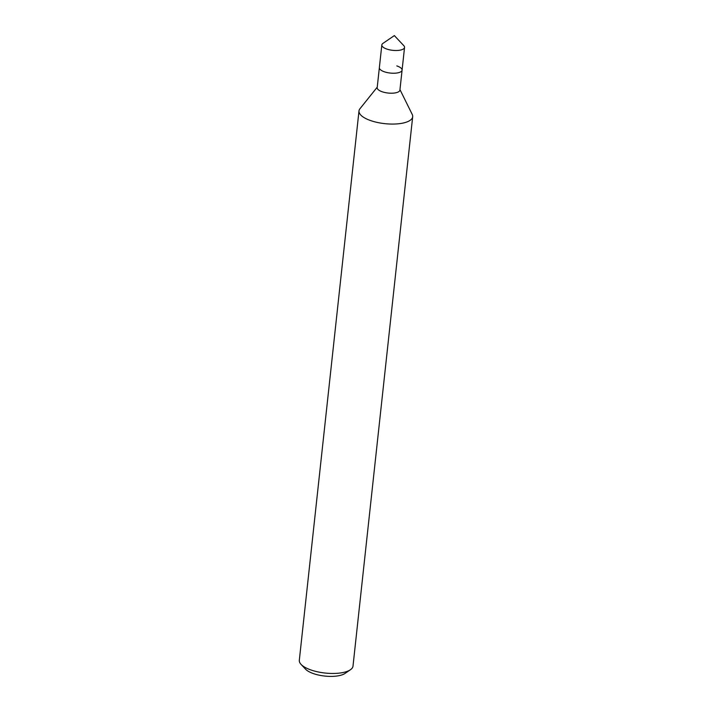 <?xml version="1.0" encoding="UTF-8"?>
<svg xmlns="http://www.w3.org/2000/svg" width="712" height="712" viewBox="0 0 712 712"><rect width="100%" height="100%" fill="white"/><g stroke="black" fill="none" stroke-linecap="round" stroke-linejoin="round"><path stroke-width="1.07" d="M377.244 87.158L359.952 108.74A26.994 9.897 6.2 0 0 358.999 110.894L299.316 660.291A26.994 9.897 6.2 0 0 301.069 664.394L305.546 669.155A21.6 7.912 6.2 0 0 314.108 673.837A21.6 7.912 6.2 0 0 345.017 673.436L350.402 669.761A26.994 9.897 6.2 0 0 353.001 666.121L412.684 116.732A26.994 9.897 6.2 0 0 412.221 114.418L399.966 89.623M301.069 664.394A26.994 9.897 6.2 0 0 311.776 670.25A26.994 9.897 6.2 0 0 350.402 669.761M358.999 110.894A26.994 9.897 6.2 0 0 371.459 120.862A26.994 9.897 6.2 0 0 398.311 123.79A26.994 9.897 6.2 0 0 412.684 116.732M381.828 44.936A11.428 4.192 6.2 0 0 387.097 49.155A11.428 4.192 6.2 0 0 398.471 50.392A11.428 4.192 6.2 0 0 404.55 47.401A11.428 4.192 6.2 0 0 403.811 45.666L394.341 35.6L382.923 43.396A11.428 4.192 6.2 0 0 381.828 44.936L379.363 67.658A11.428 4.192 6.2 0 0 384.631 71.876A11.428 4.192 6.2 0 1 379.363 67.658L377.191 87.638A11.428 4.192 6.2 0 0 382.46 91.857A11.428 4.192 6.2 0 0 393.834 93.094A11.428 4.192 6.2 0 0 399.913 90.104L402.084 70.132A11.428 4.192 6.2 0 0 396.807 65.913M402.084 70.132A11.428 4.192 6.2 0 1 396.005 73.122A11.428 4.192 6.2 0 1 384.631 71.876A11.428 4.192 6.2 0 0 396.005 73.122A11.428 4.192 6.2 0 0 402.084 70.132L404.55 47.401"/></g></svg>
